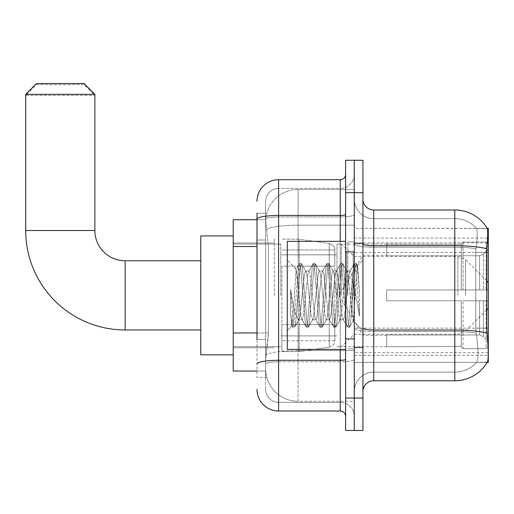 <?xml version="1.0" encoding="UTF-8"?>
<svg xmlns="http://www.w3.org/2000/svg" width="514" height="514" viewBox="0 0 514 514"><rect width="100%" height="100%" fill="white"/><g stroke="black" fill="none" stroke-linecap="round" stroke-linejoin="round"><path stroke-width="0.39" stroke-dasharray="2.57 1.93" d="M487.24 362.383L354.274 362.383L488.3 362.383L488.3 228.357L354.274 228.357L354.274 362.383L354.274 228.357L487.317 228.492C487.966 230.253 487.825 237.025 486.886 248.802L486.732 328.131L487.426 337.525C488.518 351.043 488.518 359.222 487.426 362.062L476.542 362.383L487.24 362.383A37.83 37.83 0 0 0 487.426 362.062M488.3 295.37L488.3 238.085L488.3 295.37M274.296 295.37L274.296 238.085L274.296 295.37M257 332.976L268.353 332.976L268.141 338.604L265.777 358.059L268.353 332.976L268.353 246.508L268.353 332.976L233.221 332.976L233.221 371.031L265.719 371.031L265.648 368.866A32.427 32.427 0 0 0 298.075 401.293L354.274 401.293L354.274 350.548L354.274 401.293L298.075 401.293L298.075 350.548L298.075 401.293A32.427 32.427 0 0 1 265.648 368.866L265.648 362.274L265.719 371.031L257 371.031M265.777 358.059L265.648 362.274L265.777 358.059M233.221 295.37L233.221 235.926L233.221 295.37M354.274 295.37L354.274 238.085L354.274 295.37M354.274 189.448L354.274 350.548L354.274 189.448L298.075 189.448L354.274 189.448M265.693 220.153L268.353 246.508L265.693 220.153A32.427 32.427 0 0 1 298.075 189.448A32.427 32.427 0 0 0 265.693 220.153A32.427 32.427 0 0 1 298.075 189.448L298.075 225.171L354.274 225.171L298.075 225.171L298.075 189.448M257 240.019L265.648 240.019L265.648 339.458L265.648 213.226L265.648 240.019L257 240.019L257 339.458L257 219.709L265.719 219.709L233.221 219.709L233.221 332.976M362.923 295.37L362.923 242.949L362.923 295.37M347.792 295.37L347.792 241.869L347.792 295.37M373.729 209.982L454.794 209.982A37.83 37.83 0 0 1 487.317 228.492A37.83 37.83 0 0 0 454.794 209.982L454.794 372.11A29.182 29.182 0 0 0 476.831 362.062C478.418 359.241 478.418 351.062 476.831 337.525L476.195 333.136L476.831 337.525C478.418 351.043 478.418 359.222 476.831 362.062A29.182 29.182 0 0 1 454.794 372.11L373.729 372.11L373.729 209.982A10.807 10.807 0 0 1 362.923 199.175L362.923 243.835L362.923 199.175M354.274 337.525L354.274 243.835L354.274 337.525M362.923 391.565L362.923 243.835L362.923 391.565M354.274 199.175L354.274 243.835L354.274 199.175A19.455 19.455 0 0 0 373.729 218.63A19.455 19.455 0 0 1 354.274 199.175A19.455 19.455 0 0 0 373.729 218.63L373.729 372.11L454.794 372.11L454.794 218.63A29.182 29.182 0 0 1 476.664 228.492L476.664 228.492A29.182 29.182 0 0 0 454.794 218.63L373.729 218.63L454.794 218.63A29.182 29.182 0 0 1 476.664 228.492C477.628 230.266 477.416 237.031 476.022 248.802C477.416 237.057 477.628 230.285 476.664 228.492A29.182 29.182 0 0 0 454.794 218.63L454.794 247.208A29.182 5.069 180 0 1 476.022 248.802L475.784 252.47L476.022 248.802A29.182 5.069 180 0 0 454.794 247.208L454.794 331.517A29.182 5.069 180 0 1 476.195 333.136L475.784 328.131L475.784 252.47L475.784 328.131L476.195 333.136A29.182 5.069 180 0 0 454.794 331.517L454.794 380.758L373.729 380.758L373.729 331.517A19.455 3.38 0 0 1 354.274 328.138A19.455 3.38 0 0 0 373.729 331.517L373.729 218.63M354.274 192.692L354.274 160.265L362.923 160.265L362.923 192.692L354.274 192.692L354.274 160.265L345.626 160.265L345.626 192.692L354.274 192.692L354.274 398.048L354.274 192.692M345.626 192.692L345.626 430.475L354.274 430.475L354.274 398.048L354.274 430.475L362.923 430.475L362.923 192.692M354.274 391.565A19.455 19.455 0 0 1 373.729 372.11A19.455 19.455 0 0 0 354.274 391.565A19.455 19.455 0 0 1 373.729 372.11M487.24 228.357L476.542 228.357L487.24 228.357M257 213.226L265.648 213.226L257 213.226L257 377.514L265.648 377.514L257 377.514L257 339.458L265.648 339.458L265.648 377.514L265.648 339.458L257 339.458M257 389.4A21.614 21.614 0 0 0 278.614 411.02L278.614 402.372A12.972 12.972 0 0 1 265.648 389.4L265.648 219.202L265.648 389.4A12.972 12.972 0 0 0 278.614 402.372L340.223 402.372L340.223 367.786L340.223 411.02A5.403 5.403 0 0 1 345.626 416.424L345.626 174.317L345.626 416.424M354.274 367.786L354.274 214.505L354.274 367.786M345.626 295.37L345.626 349.411L345.626 295.37M354.274 174.317L354.274 214.505L354.274 174.317A14.051 14.051 0 0 1 340.223 188.368A14.051 14.051 0 0 0 354.274 174.317A14.051 14.051 0 0 1 340.223 188.368L340.223 402.372L278.614 402.372L278.614 361.779L340.223 361.779A14.051 2.441 0 0 0 354.274 359.337A14.051 2.441 0 0 1 340.223 361.779L340.223 188.368L278.614 188.368L340.223 188.368M257 364.034A21.614 3.752 180 0 1 278.614 360.282L278.614 179.72A21.614 21.614 0 0 0 257 201.334A21.614 21.614 0 0 1 278.614 179.72L340.223 179.72A5.403 5.403 0 0 0 345.626 174.317A5.403 5.403 0 0 1 340.223 179.72L340.223 367.786L340.223 361.779L278.614 361.779L278.614 188.368L278.614 216.947L340.223 216.947A14.051 2.441 0 0 0 354.274 214.505A14.051 2.441 0 0 1 340.223 216.947L278.614 216.947L278.614 367.786L278.614 360.282L340.223 360.282A5.403 0.938 0 0 0 345.626 359.337M278.614 411.02L340.223 411.02M265.648 201.334L265.648 219.202L265.648 201.334A12.972 12.972 0 0 1 278.614 188.368A12.972 12.972 0 0 0 265.648 201.334A12.972 12.972 0 0 1 278.614 188.368M354.274 416.424A14.051 14.051 0 0 0 340.223 402.372A14.051 14.051 0 0 1 354.274 416.424A14.051 14.051 0 0 0 340.223 402.372M345.626 349.411L287.262 349.411L287.262 241.329L287.262 330.605L287.262 241.329L345.626 241.329M298.075 287.744L296.109 269.272L293.031 316.502L291.971 325.895L290.641 313.508L290.641 289.51L291.554 295.37C293.52 308.503 295.691 316.283 298.075 318.706L298.075 295.37L298.075 318.706L298.75 319.798L298.075 318.706C295.691 316.283 293.52 308.503 291.554 295.37L290.641 289.51L293.314 322.959L294.458 327.225L293.314 322.959L290.641 289.51L290.641 313.508L292.46 326.988L290.641 313.508L291.791 325.831L292.742 327.225L291.791 325.831L287.262 330.605L291.971 325.895L293.031 316.502L296.109 269.272L299.328 263.753L298.461 267.781L293.886 322.959L292.742 327.225L294.74 326.988L292.742 327.225L293.886 322.959L298.461 267.781L299.604 263.515L296.109 269.272L287.262 260.135L296.327 269.195L298.075 287.744L298.075 295.37L298.075 287.744L298.75 295.37L298.075 287.744M312.473 295.37L310.186 274.213L309.042 270.942L308.683 271.251L307.899 274.213L303.324 316.521L302.181 319.798L301.814 319.49L301.037 316.521L298.75 295.37L301.037 316.521L301.814 319.49L306.19 326.988L305.322 322.959L300.748 267.781L299.604 263.515L301.32 263.515L300.176 267.781L295.601 322.959L294.74 326.988L299.109 319.49L298.75 319.798L302.181 319.798L306.19 326.988L305.322 322.959L300.748 267.781L299.604 263.515L301.32 263.515L300.176 267.781L295.601 322.959L294.74 326.988L298.75 319.798L302.181 319.798L303.324 316.521L307.899 274.213L308.683 271.251L313.052 263.753L312.191 267.781L307.61 322.959L306.466 327.225L306.19 326.988L308.182 327.225L307.038 322.959L302.463 267.781L301.32 263.515L305.971 271.251L305.612 270.942L304.468 274.213L299.893 316.521L299.109 319.49L299.893 316.521L304.468 274.213L305.612 270.942L309.042 270.942L313.052 263.753L312.191 267.781L307.61 322.959L306.466 327.225L308.182 327.225L307.038 322.959L302.463 267.781L301.602 263.753L305.612 270.942L309.042 270.942L310.186 274.213L314.761 316.521L315.545 319.49L314.761 316.521L312.473 295.37M309.042 295.37L306.755 274.213L305.971 271.251L306.755 274.213L311.33 316.521L312.473 319.798L311.33 316.521L309.042 295.37M326.204 295.37L323.91 274.213L322.766 270.942L322.406 271.251L321.623 274.213L317.048 316.521L315.904 319.798L315.545 319.49L319.914 326.988L319.053 322.959L314.478 267.781L313.334 263.515L313.052 263.753L315.05 263.515L313.906 267.781L309.332 322.959L308.182 327.225L312.833 319.49L312.473 319.798L315.904 319.798L319.914 326.988L319.053 322.959L314.478 267.781L313.334 263.515L315.05 263.515L313.906 267.781L309.332 322.959L308.464 326.988L312.473 319.798L315.904 319.798L317.048 316.521L321.623 274.213L322.406 271.251L326.776 263.753L325.915 267.781L321.34 322.959L320.196 327.225L319.914 326.988L321.912 327.225L320.768 322.959L316.194 267.781L315.05 263.515L319.702 271.251L319.335 270.942L318.192 274.213L313.617 316.521L312.833 319.49L313.617 316.521L318.192 274.213L319.335 270.942L322.766 270.942L326.776 263.753L325.915 267.781L321.34 322.959L320.196 327.225L321.912 327.225L320.768 322.959L316.194 267.781L315.326 263.753L319.335 270.942L322.766 270.942L323.91 274.213L328.491 316.521L329.268 319.49L328.491 316.521L326.204 295.37M322.766 295.37L320.479 274.213L319.702 271.251L320.479 274.213L325.06 316.521L326.204 319.798L325.06 316.521L322.766 295.37M339.927 295.37L337.64 274.213L336.497 270.942L336.137 271.251L335.353 274.213L330.778 316.521L329.635 319.798L329.268 319.49L333.644 326.988L332.776 322.959L328.202 267.781L327.058 263.515L326.776 263.753L328.774 263.515L327.63 267.781L323.055 322.959L321.912 327.225L326.563 319.49L326.204 319.798L329.635 319.798L333.644 326.988L332.776 322.959L328.202 267.781L327.058 263.515L328.774 263.515L327.63 267.781L323.055 322.959L322.194 326.988L326.204 319.798L329.635 319.798L330.778 316.521L335.353 274.213L336.137 271.251L340.506 263.753L339.645 267.781L335.064 322.959L333.92 327.225L333.644 326.988L335.636 327.225L334.492 322.959L329.917 267.781L328.774 263.515L333.425 271.251L333.066 270.942L331.922 274.213L327.347 316.521L326.563 319.49L327.347 316.521L331.922 274.213L333.066 270.942L336.497 270.942L340.506 263.753L339.645 267.781L335.064 322.959L333.92 327.225L335.636 327.225L334.492 322.959L329.917 267.781L329.056 263.753L333.066 270.942L336.497 270.942L337.64 274.213L342.215 316.521L342.999 319.49L342.215 316.521L339.927 295.37M336.497 295.37L334.209 274.213L333.425 271.251L334.209 274.213L338.784 316.521L339.927 319.798L338.784 316.521L336.497 295.37M352.116 279.674L352.116 313.823L347.933 274.213L346.789 270.942L345.646 274.213L341.071 316.521L339.927 319.798L343.358 319.798L347.368 326.988L346.507 322.959L341.932 267.781L340.788 263.515L340.506 263.753L342.504 263.515L341.36 267.781L336.779 322.959L335.636 327.225L340.287 319.49L339.927 319.798L343.358 319.798L347.368 326.988L346.507 322.959L341.932 267.781L340.788 263.515L342.504 263.515L341.36 267.781L336.779 322.959L335.918 326.988L340.287 319.49L341.071 316.521L345.646 274.213L346.789 270.942L350.22 270.942L349.077 274.213L344.502 316.521L343.358 319.798L344.502 316.521L349.077 274.213L349.861 271.251L354.23 263.753L353.369 267.781L348.794 322.959L347.65 327.225L347.368 326.988L349.366 327.225L348.222 322.959L343.648 267.781L342.504 263.515L347.156 271.251L346.789 270.942L350.22 270.942L354.23 263.753L353.369 267.781L348.794 322.959L347.65 327.225L349.366 327.225L348.222 322.959L343.648 267.781L342.78 263.753L347.156 271.251L347.933 274.213L353.092 320.768L355.264 295.37L356.388 274.765L357.628 265.68L359.543 293.539L359.543 316.476L355.759 295.37L352.116 279.674L351.364 274.213L350.22 270.942L351.364 274.213L352.116 279.674L352.116 313.823L353.311 320.691L356.388 274.765L357.442 265.616L359.543 293.539L357.371 267.781L356.228 263.515L355.084 267.781L350.509 322.959L349.366 327.225L350.509 322.959L355.084 267.781L356.228 263.515L357.371 267.781L359.543 293.539L359.543 316.476L355.656 267.781L354.512 263.515L354.23 263.753L356.228 263.515L354.512 263.515L355.656 267.781L359.543 316.476L355.759 295.37L352.116 279.674M233.221 354.814L200.794 354.814L200.794 235.926L200.794 354.814L200.794 260.784L125.14 260.784L125.14 329.956A99.44 99.44 0 0 1 25.7 230.523L25.7 95.411L94.872 95.411L25.7 95.411L36.507 84.604L84.065 84.604L94.872 95.411L94.872 230.523L25.7 230.523M125.14 260.784A30.262 30.262 0 0 1 94.872 230.523M386.701 289.967L386.701 295.37L386.701 289.967L479.575 289.967L386.701 289.967L461.276 289.967L461.276 243.771L461.276 289.967L463.011 289.967L463.011 242.036L463.011 289.967L386.701 289.967L386.701 300.774L461.276 300.774L461.276 346.423L461.276 300.774L386.701 300.774L386.701 289.967M386.701 255.747L479.575 255.747L386.701 255.747L386.701 244.028L461.276 244.317L461.276 243.771L461.276 244.317L386.701 244.317L386.701 255.747M336.985 295.37L336.985 244.028L336.985 295.37M461.276 346.423L386.701 346.712L461.276 346.423L461.276 346.969L463.011 348.704L486.141 348.704L488.3 346.532L488.3 300.774L488.3 346.532L486.141 348.704L486.141 300.774L486.141 348.704L463.011 348.704L463.011 300.774L463.011 348.704L461.276 346.969L461.276 300.774L461.276 346.423M280.779 295.37L280.779 244.028L280.779 295.37M463.011 300.774L486.141 300.774L463.011 300.774M463.011 242.036L461.276 243.771L463.011 242.036L486.141 242.036L486.141 289.967L486.141 242.036L463.011 242.036M463.011 289.967L486.141 289.967L463.011 289.967M488.3 300.774L486.141 300.774L488.3 300.774L488.3 346.532L488.3 341.534L483.398 336.593L479.575 334.993L483.398 336.593L488.3 341.534L488.3 300.774L483.398 300.774L488.3 300.774M486.141 289.967L488.3 289.967L488.3 244.208L488.3 289.967L486.141 289.967M488.3 244.208L486.141 242.036L488.3 244.208L488.3 289.967L488.3 244.208M483.398 254.147L488.3 249.206L483.398 254.147L479.575 255.747L483.398 254.147L483.398 289.967L488.3 289.967L479.575 289.967L483.398 289.967L483.398 254.147M479.575 300.774L386.701 300.774L386.701 295.37L386.701 300.774L479.575 300.774L479.575 334.993L386.701 334.993L479.575 334.993L479.575 300.774M386.701 334.993L386.701 346.423L386.701 334.993M84.065 84.604L36.507 84.604M281.858 266.188L281.858 351.576L281.858 324.552L334.82 324.552L334.82 340.763L334.82 249.977L334.82 266.188L281.858 266.188L281.858 340.763L281.858 324.552L334.82 324.552L334.82 340.763L334.82 249.977L334.82 266.188L281.858 266.188L281.858 351.576L281.858 324.552L334.82 324.552L334.82 340.776C334.993 343.731 333.143 345.871 329.268 347.194L329.268 324.552L334.82 324.552L334.82 340.776C334.993 343.731 333.143 345.871 329.268 347.194L329.268 324.552L299.154 324.552L299.154 351.576L299.154 239.164L299.154 266.188L281.858 266.188L281.858 340.763L281.858 324.552L299.154 324.552L299.154 351.576L299.154 239.164L299.154 266.188L329.268 266.188L329.268 243.546L329.268 347.194L299.154 351.576L281.858 351.576L299.154 351.576L329.268 347.194L329.268 243.546C333.143 244.87 334.993 247.009 334.82 249.965L281.858 249.977L334.82 249.977L334.82 266.188L281.858 266.188M341.302 295.37L341.302 244.028L341.302 295.37M200.794 260.784L200.794 295.37L200.794 235.926L233.221 235.926M25.7 94.332L94.872 94.332M84.065 83.525L36.507 83.525M334.82 266.188L329.268 266.188L329.268 243.546L299.154 239.164L281.858 239.164L299.154 239.164L329.268 243.546C333.143 244.87 334.993 247.009 334.82 249.965L334.82 266.188M298.075 350.548A32.427 5.628 180 0 0 266.034 355.309A32.427 5.628 180 0 1 298.075 350.548L354.274 350.548L298.075 350.548L298.075 225.171L298.075 350.548M488.3 328.131L354.274 328.131M488.3 252.47L354.274 252.47M266.496 229.527A32.427 5.628 180 0 1 298.075 225.171A32.427 5.628 180 0 0 266.496 229.527M265.648 368.866A32.427 32.427 0 0 0 298.075 401.293M257 246.508L233.221 246.508M354.274 355.27L488.236 355.27M354.274 242.865L487.33 242.865M487.002 333.136A37.83 6.566 180 0 0 454.794 330.014L373.729 330.014A10.807 1.876 0 0 1 362.923 328.138M362.923 243.835A10.807 1.876 0 0 0 373.729 245.711L454.794 245.711A37.83 6.566 180 0 1 486.886 248.802M362.923 398.048L345.626 398.048M454.794 247.208L373.729 247.208A19.455 3.38 0 0 1 354.274 243.835A19.455 3.38 0 0 0 373.729 247.208L454.794 247.208M454.794 331.517L373.729 331.517L454.794 331.517M486.732 252.47L475.784 252.47L486.732 252.47M486.732 328.131L475.784 328.131L486.732 328.131M257 219.202A21.614 3.752 180 0 1 278.614 215.443L340.223 215.443A5.403 0.938 -0 0 0 345.626 214.505M340.223 349.411L340.223 241.329M278.614 216.947A12.972 2.255 180 0 0 265.648 219.202A12.972 2.255 180 0 1 278.614 216.947M278.614 361.779A12.972 2.255 180 0 0 265.648 364.034A12.972 2.255 180 0 1 278.614 361.779M278.614 402.372A12.972 12.972 0 0 1 265.648 389.4M353.195 295.37L353.195 252.136L353.195 295.37M346.712 295.37L346.712 252.136L346.712 295.37M479.575 255.747L479.575 289.967L479.575 255.747M483.398 300.774L483.398 336.593L483.398 300.774M465.523 295.37L465.523 259.628L465.523 295.37M457.884 295.37L457.884 256.46L457.884 295.37M354.274 238.085L488.3 238.085M233.221 242.949L274.296 242.949L233.221 242.949M488.3 352.655L354.274 352.655M233.221 347.792L274.296 347.792L233.221 347.792M354.274 242.949L362.923 242.949L354.274 242.949M347.792 348.871L354.274 348.871L347.792 348.871M354.274 251.597L347.792 251.597L354.274 251.597M354.274 339.144L347.792 339.144L354.274 339.144M347.792 241.869L354.274 241.869L347.792 241.869M354.274 347.792L362.923 347.792L354.274 347.792M345.626 252.136L354.274 252.136L345.626 252.136M345.626 338.604L354.274 338.604L345.626 338.604M354.274 347.252L362.923 347.252L354.274 347.252M346.712 252.136L353.195 252.136L354.274 251.057L353.195 252.136L346.712 252.136L345.626 251.057M346.712 338.604L353.195 338.604L354.274 339.683L353.195 338.604L346.712 338.604L345.626 339.683M357.442 265.616L362.923 260.135L357.442 265.616M353.086 320.775L362.923 330.605L353.086 320.775M354.274 243.488L362.923 243.488L354.274 243.488M353.311 320.691L349.642 326.988L353.311 320.691M357.628 265.68L356.51 263.753L357.628 265.68M200.794 329.956L125.14 329.956M386.701 335.359L362.923 335.359L338.893 295.37L362.923 255.381L386.701 255.381M486.732 309.903L465.523 331.112L457.884 334.28L354.274 334.28L341.302 346.712L336.985 346.712L386.701 346.712M280.779 335.899L336.985 335.899L280.779 335.899M233.221 346.712L280.779 346.712L233.221 346.712M233.221 244.028L280.779 244.028L233.221 244.028M280.779 254.841L336.985 254.841L280.779 254.841M486.732 280.83L465.523 259.628L457.884 256.46L354.274 256.46L341.302 244.028L336.985 244.028L386.701 244.028M334.82 340.763L281.858 340.763L334.82 340.763"/><path stroke-width="0.77" d="M488.3 308.342L488.3 228.357L487.317 228.492A37.83 37.83 0 0 0 454.794 209.982L373.729 209.982A10.807 10.807 0 0 1 362.923 199.175A10.807 10.807 0 0 0 373.729 209.982L373.729 380.758A10.807 10.807 0 0 0 362.923 391.565A10.807 10.807 0 0 1 373.729 380.758L454.794 380.758A37.83 37.83 0 0 0 487.24 362.383L488.3 362.383L488.3 308.342L486.732 309.903M257 240.019L257 213.226L257 219.709L233.221 219.709L233.221 371.031L257 371.031M487.24 362.383L487.426 362.062C488.518 359.241 488.518 351.062 487.426 337.525L486.732 328.131L486.886 248.802C487.825 237.044 487.966 230.278 487.317 228.492A37.83 37.83 0 0 0 454.794 209.982L454.794 245.711L373.729 245.711A10.807 1.876 -0 0 1 362.923 243.835M487.426 362.062A37.83 37.83 0 0 1 454.794 380.758L454.794 245.711A37.83 6.566 180 0 1 486.886 248.802M354.274 398.048L354.274 430.475L362.923 430.475L362.923 398.048L354.274 398.048L354.274 430.475L345.626 430.475L345.626 398.048L354.274 398.048L354.274 192.692L354.274 398.048M345.626 398.048L345.626 160.265L354.274 160.265L354.274 192.692L354.274 160.265L362.923 160.265L362.923 398.048M257 339.458L257 213.226M257 201.334A21.614 21.614 0 0 1 278.614 179.72L278.614 411.02L340.223 411.02L340.223 349.411M278.614 179.72L340.223 179.72A5.403 5.403 0 0 0 345.626 174.317M345.626 416.424A5.403 5.403 0 0 0 340.223 411.02M278.614 411.02A21.614 21.614 0 0 1 257 389.4M345.626 241.329L287.262 241.329L287.262 349.411L345.626 349.411M200.794 329.956L125.14 329.956A99.44 99.44 0 0 1 25.7 230.523L25.7 94.332L36.507 83.525L84.065 83.525L94.872 94.332L25.7 94.332M125.14 329.956L125.14 260.784A30.262 30.262 0 0 1 94.872 230.523L94.872 94.332M233.221 235.926L200.794 235.926L200.794 354.814L233.221 354.814M257 246.508L233.221 246.508M257 332.976L233.221 332.976M487.33 242.865L488.3 242.865M487.002 333.136A37.83 6.566 180 0 0 454.794 330.014L373.729 330.014A10.807 1.876 0 0 1 362.923 328.138M362.923 192.692L345.626 192.692M345.626 359.337A5.403 0.938 0 0 1 340.223 360.282L278.614 360.282A21.614 3.752 180 0 0 257 364.034M257 219.202A21.614 3.752 180 0 1 278.614 215.443L340.223 215.443L340.223 179.72M340.223 241.329L340.223 215.443A5.403 0.938 0 0 0 345.626 214.505M25.7 230.523L94.872 230.523M346.712 252.136L345.626 251.057M346.712 338.604L345.626 339.683M488.3 282.398L486.732 280.83M200.794 260.784L125.14 260.784"/></g></svg>
